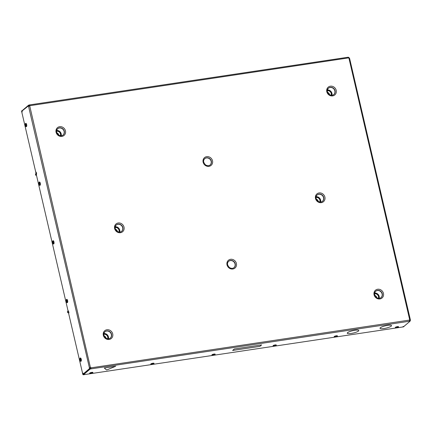 <?xml version="1.0" encoding="UTF-8"?>
<svg xmlns="http://www.w3.org/2000/svg" width="432" height="432" viewBox="0 0 432 432"><rect width="100%" height="100%" fill="white"/><g stroke="black" fill="none" stroke-linecap="round" stroke-linejoin="round"><path stroke-width="0.65" d="M28.982 106.256A0.945 0.34 81.5 0 1 28.679 105.678L22.286 110.808A0.945 0.34 81.5 0 0 22.199 111.964L21.973 110.992A0.475 0.432 -130.4 0 1 22.302 110.473L22.648 110.425M22.669 110.214L28.625 105.149L28.733 105.602L29.57 105.37L29.824 105.694A0.945 0.864 -130.4 0 1 29.673 105.98M28.242 105.743A0.945 0.34 -98.5 0 0 28.561 106.331L29.732 105.948A0.945 0.864 49.6 0 0 29.975 105.57L29.468 104.917L28.625 105.149M348.451 57.758L348.581 57.283L348.138 57.299M349.488 58.293A0.945 0.34 81.5 0 1 349.202 57.726L348.77 57.796A0.945 0.34 -98.5 0 0 348.916 58.185M409.957 321.03L410.389 320.663A0.945 0.34 81.5 0 1 410.373 319.82L349.585 58.325M397.175 327.802A1.679 1.528 -130.4 0 1 396.668 327.877L396.565 327.785A1.679 1.285 -88.7 0 0 396.965 327.623A1.679 1.528 49.6 0 0 397.472 327.548L397.575 327.634A1.679 1.285 91.3 0 1 397.402 327.726A1.679 1.285 91.3 0 1 397.175 327.802L397.132 327.618M396.679 327.877A1.744 1.744 0 0 1 395.798 327.623L398.12 327.127M396.122 327.775A1.636 0.335 -13.1 0 1 395.377 327.672A1.636 0.335 -13.1 0 1 396.9 326.975A1.636 0.335 -13.1 0 1 398.569 326.927A1.636 0.335 -13.1 0 1 398.488 327.073A1.636 0.335 -13.1 0 1 397.948 327.353M395.377 327.672L395.323 327.445A1.636 0.335 -13.1 0 1 396.846 326.749A1.636 0.335 -13.1 0 1 398.515 326.7A1.636 0.335 -13.1 0 1 398.52 326.705L398.547 326.835M68.38 312.66L67.678 312.676L67.954 312.422A1.183 0.427 -98.5 0 1 68.04 312.379A1.183 0.427 -98.5 0 1 68.591 313.238L82.82 374.377A0.475 0.432 49.6 0 0 83.36 374.765L91.136 373.599M91.363 373.567L152.269 364.457M152.496 364.419L213.403 355.309M213.635 355.277L274.541 346.162M274.768 346.129L335.675 337.019M335.902 336.982L396.808 327.872M397.04 327.839L403.445 326.878A0.475 0.432 49.6 0 0 403.645 326.786L404.017 326.473A0.475 0.432 -130.4 0 1 403.817 326.56L402.878 326.7L404.05 326.317L410.011 321.257L409.903 320.803L409.498 320.819M409.649 319.826L410.373 319.82L409.795 319.696A0.945 0.864 49.6 0 0 409.552 320.074L409.466 321.23L410.011 321.257M83.36 374.765L84.672 374.306L84.094 374.182L90.056 369.122L90.893 368.89L90.985 367.735A0.945 0.864 49.6 0 0 90.585 367.448L89.413 367.832A0.945 0.34 -98.5 0 0 89.429 368.674L83.473 373.739A0.945 0.34 81.5 0 1 83.403 373.772A0.945 0.34 81.5 0 1 82.966 373.091L83.192 374.058L82.82 374.377M273.856 346.07A1.636 0.335 -13.1 0 1 273.105 345.962L273.056 345.735A1.636 0.335 -13.1 0 1 274.574 345.038A1.636 0.335 -13.1 0 1 276.248 344.995L276.296 345.217A1.636 0.335 -13.1 0 1 276.215 345.362A1.636 0.335 -13.1 0 1 275.675 345.643M212.717 355.212A1.636 0.335 -13.1 0 1 211.972 355.104L211.918 354.883A1.636 0.335 -13.1 0 1 213.44 354.186A1.636 0.335 -13.1 0 1 215.109 354.137L215.163 354.364A1.636 0.335 -13.1 0 1 215.082 354.51A1.636 0.335 -13.1 0 1 214.542 354.791M90.45 373.507A1.636 0.335 -13.1 0 1 89.699 373.399L89.651 373.172A1.636 0.335 -13.1 0 1 91.168 372.476A1.636 0.335 -13.1 0 1 92.842 372.427A1.636 0.335 -13.1 0 1 92.842 372.433L92.875 372.562M151.583 364.36A1.636 0.335 -13.1 0 1 150.838 364.252L150.784 364.025A1.636 0.335 -13.1 0 1 152.307 363.328A1.636 0.335 -13.1 0 1 153.976 363.285L154.008 363.42M334.989 336.922A1.636 0.335 -13.1 0 1 334.244 336.814L334.19 336.587A1.636 0.335 -13.1 0 1 335.713 335.896A1.636 0.335 -13.1 0 1 337.381 335.848L337.414 335.983M336.037 336.944A1.679 1.528 -130.4 0 1 335.534 337.019L335.432 336.933A1.679 1.285 -88.7 0 0 335.831 336.766A1.679 1.528 49.6 0 0 336.334 336.69L336.436 336.782A1.679 1.285 91.3 0 1 336.269 336.874A1.679 1.285 91.3 0 1 336.037 336.944L335.993 336.76M335.545 337.019A1.744 1.744 0 0 1 334.665 336.771L336.987 336.274M334.244 336.814A1.636 0.335 -13.1 0 1 335.761 336.118A1.636 0.335 -13.1 0 1 337.435 336.074A1.636 0.335 -13.1 0 1 337.349 336.22A1.636 0.335 -13.1 0 1 336.814 336.501M274.903 346.091A1.679 1.528 -130.4 0 1 274.412 346.167L274.293 346.075A1.679 1.285 -88.7 0 0 274.698 345.913A1.679 1.528 49.6 0 0 275.2 345.838L275.303 345.924A1.679 1.285 91.3 0 1 275.135 346.021A1.679 1.285 91.3 0 1 274.903 346.091L274.86 345.908M275.135 346.021A1.744 1.744 0 0 0 275.897 345.362L273.532 345.913A1.744 1.744 0 0 0 274.412 346.167A1.679 1.528 -130.4 0 1 274.396 346.167L274.374 346.059M273.105 345.962A1.636 0.335 -13.1 0 1 274.628 345.265A1.636 0.335 -13.1 0 1 276.296 345.217M213.77 355.239A1.679 1.528 -130.4 0 1 213.273 355.315L213.16 355.223A1.679 1.285 -88.7 0 0 213.559 355.061A1.679 1.528 49.6 0 0 214.067 354.985L214.169 355.072A1.679 1.285 91.3 0 1 213.997 355.163A1.679 1.285 91.3 0 1 213.77 355.239L213.727 355.055M213.997 355.163A1.744 1.744 0 0 0 214.763 354.51L212.398 355.061A1.744 1.744 0 0 0 213.273 355.315A1.679 1.528 -130.4 0 1 213.262 355.315L213.241 355.207M211.972 355.104A1.636 0.335 -13.1 0 1 213.494 354.413A1.636 0.335 -13.1 0 1 215.163 354.364M152.631 364.381A1.679 1.528 -130.4 0 1 152.129 364.457L152.026 364.37A1.679 1.285 -88.7 0 0 152.426 364.203A1.679 1.528 49.6 0 0 152.928 364.127L153.031 364.219A1.679 1.285 91.3 0 1 152.863 364.311A1.679 1.285 91.3 0 1 152.631 364.381L152.588 364.198M152.14 364.457A1.744 1.744 0 0 1 151.259 364.208L153.581 363.712M150.838 364.252A1.636 0.335 -13.1 0 1 152.356 363.555A1.636 0.335 -13.1 0 1 154.03 363.512A1.636 0.335 -13.1 0 1 153.943 363.652A1.636 0.335 -13.1 0 1 153.409 363.933M25.342 125.264A1.679 1.49 -57.4 0 1 25.321 124.74A1.679 0.34 -13.1 0 1 25.493 124.594A1.679 1.15 12.9 0 0 25.682 124.972A1.679 1.49 122.6 0 0 25.704 125.496A1.679 0.34 166.9 0 0 25.531 125.642A1.679 1.15 -167.1 0 1 25.342 125.264L25.672 125.215M26.303 124.724A1.242 0.448 81.5 0 1 26.336 125.955A1.242 0.448 81.5 0 1 25.915 126.22A1.744 1.744 0 0 1 25.574 123.946A1.242 0.448 81.5 0 1 26.303 124.724M25.785 123.449A1.636 0.589 81.5 0 1 25.888 123.406A1.636 0.589 81.5 0 1 25.974 123.412A1.636 0.589 81.5 0 1 26.644 124.589A1.636 0.589 81.5 0 1 26.374 126.646A1.636 0.589 81.5 0 1 26.26 126.63M25.299 124.875A1.636 0.589 81.5 0 1 25.672 123.439A1.636 0.589 81.5 0 1 26.428 124.621A1.636 0.589 81.5 0 1 26.152 126.679A1.636 0.589 81.5 0 1 25.375 125.41M38.993 183.924A1.679 1.49 -57.4 0 1 38.972 183.4A1.679 0.34 -13.1 0 1 39.145 183.254A1.679 1.15 12.9 0 0 39.334 183.632A1.679 1.49 122.6 0 0 39.355 184.156A1.679 0.34 166.9 0 0 39.182 184.302A1.679 1.15 -167.1 0 1 38.993 183.924L39.323 183.875M39.955 183.384A1.242 0.448 81.5 0 1 39.987 184.615A1.242 0.448 81.5 0 1 39.566 184.88A1.744 1.744 0 0 1 39.226 182.606A1.242 0.448 81.5 0 1 39.955 183.384M39.431 182.11A1.636 0.589 81.5 0 1 39.539 182.066A1.636 0.589 81.5 0 1 39.625 182.066A1.636 0.589 81.5 0 1 40.295 183.249A1.636 0.589 81.5 0 1 40.025 185.306A1.636 0.589 81.5 0 1 39.911 185.29M38.945 183.535A1.636 0.589 81.5 0 1 39.317 182.099A1.636 0.589 81.5 0 1 40.079 183.281A1.636 0.589 81.5 0 1 39.803 185.339A1.636 0.589 81.5 0 1 39.026 184.07M52.639 242.584A1.679 1.49 -57.4 0 1 52.623 242.06A1.679 0.34 -13.1 0 1 52.796 241.915A1.679 1.15 12.9 0 0 52.985 242.293A1.679 1.49 122.6 0 0 53.006 242.816A1.679 0.34 166.9 0 0 52.834 242.962A1.679 1.15 -167.1 0 1 52.639 242.584L52.974 242.536M53.606 242.044A1.242 0.448 81.5 0 1 53.638 243.275A1.242 0.448 81.5 0 1 53.217 243.54A1.744 1.744 0 0 1 52.877 241.267A1.242 0.448 81.5 0 1 53.606 242.044M52.596 242.195A1.636 0.589 81.5 0 1 52.969 240.759A1.636 0.589 81.5 0 1 53.73 241.942A1.636 0.589 81.5 0 1 53.455 243.999A1.636 0.589 81.5 0 1 52.677 242.73M53.082 240.77A1.636 0.589 81.5 0 1 53.19 240.727A1.636 0.589 81.5 0 1 53.946 241.904A1.636 0.589 81.5 0 1 53.676 243.967A1.636 0.589 81.5 0 1 53.563 243.95M22.102 110.565L21.73 110.884A0.475 0.432 49.6 0 0 21.6 111.31L35.829 172.449A1.183 0.427 81.5 0 1 35.721 173.896L35.483 174.177M68.564 311.207L68.132 311.272L36.283 174.415L36.655 174.096L36.202 172.136A2.365 0.853 81.5 0 1 35.98 175.025L35.732 175.235L35.467 174.107M68.132 311.272L68.504 310.954L68.963 312.919A2.365 0.853 -98.5 0 0 67.867 311.213A2.365 0.853 -98.5 0 0 67.694 311.294L67.457 311.58M25.888 123.406L25.672 123.439A0.826 0.297 81.5 0 1 25.796 123.304A0.826 0.297 81.5 0 1 25.974 123.412M39.539 182.066L39.317 182.099A0.826 0.297 81.5 0 1 39.447 181.964A0.826 0.297 81.5 0 1 39.625 182.066M66.247 300.856A1.636 0.589 81.5 0 1 66.62 299.419A0.826 0.297 81.5 0 1 66.749 299.284A0.826 0.297 81.5 0 1 66.928 299.387A1.636 0.589 81.5 0 1 67.597 300.564A1.636 0.589 81.5 0 1 67.322 302.627A1.636 0.589 81.5 0 1 67.208 302.611M79.898 359.516A1.636 0.589 81.5 0 1 80.271 358.079A0.826 0.297 81.5 0 1 80.401 357.944A0.826 0.297 81.5 0 1 80.579 358.047A1.636 0.589 81.5 0 1 81.248 359.224A1.636 0.589 81.5 0 1 80.973 361.287A1.636 0.589 81.5 0 1 80.86 361.271M66.29 301.244A1.679 1.49 -57.4 0 1 66.274 300.721A1.679 0.34 -13.1 0 1 66.447 300.575A1.679 1.15 12.9 0 0 66.636 300.953A1.679 1.49 122.6 0 0 66.658 301.477A1.679 0.34 166.9 0 0 66.485 301.622A1.679 1.15 -167.1 0 1 66.29 301.244L66.625 301.196M67.257 300.704A1.242 0.448 81.5 0 1 67.289 301.936A1.242 0.448 81.5 0 1 66.868 302.2A1.744 1.744 0 0 1 66.528 299.927A1.242 0.448 81.5 0 1 67.257 300.704M66.841 299.387L66.62 299.419A1.636 0.589 81.5 0 1 67.381 300.602A1.636 0.589 81.5 0 1 67.106 302.659A1.636 0.589 81.5 0 1 66.328 301.39M91.498 373.529A1.679 1.528 -130.4 0 1 90.99 373.604L90.887 373.513A1.679 1.285 -88.7 0 0 91.292 373.351A1.679 1.528 49.6 0 0 91.795 373.275L91.897 373.361A1.679 1.285 91.3 0 1 91.73 373.459A1.679 1.285 91.3 0 1 91.498 373.529L91.454 373.345M91.006 373.604A1.744 1.744 0 0 1 90.126 373.351L92.443 372.854M89.699 373.399A1.636 0.335 -13.1 0 1 91.222 372.703A1.636 0.335 -13.1 0 1 92.891 372.654A1.636 0.335 -13.1 0 1 92.81 372.8A1.636 0.335 -13.1 0 1 92.27 373.081M79.942 359.905A1.679 1.49 -57.4 0 1 79.925 359.381A1.679 0.34 -13.1 0 1 80.098 359.235A1.679 1.15 12.9 0 0 80.287 359.613A1.679 1.49 122.6 0 0 80.303 360.137A1.679 0.34 166.9 0 0 80.136 360.283A1.679 1.15 -167.1 0 1 79.942 359.905L80.276 359.856M80.903 359.365A1.242 0.448 81.5 0 1 80.941 360.596A1.242 0.448 81.5 0 1 80.514 360.86A1.744 1.744 0 0 1 80.179 358.587A1.242 0.448 81.5 0 1 80.903 359.365M80.492 358.047L80.271 358.079A1.636 0.589 81.5 0 1 81.032 359.262A1.636 0.589 81.5 0 1 80.757 361.319A1.636 0.589 81.5 0 1 79.979 360.05M375.689 291.276A4.142 3.769 -130.4 0 1 381.148 292.07A4.142 3.769 -130.4 0 1 381.051 297.583M317.131 194.978A4.142 3.769 -130.4 0 1 322.591 195.766A4.142 3.769 -130.4 0 1 322.488 201.28M104.949 331.781A4.142 3.769 -130.4 0 1 110.408 332.57A4.142 3.769 -130.4 0 1 110.311 338.083M108.443 338.801A4.142 3.769 49.6 0 0 108.54 337.451A4.142 3.769 49.6 0 0 103.945 333.504M103.907 333.688A3.904 3.553 -130.4 0 1 108.394 337.392A3.904 3.553 -130.4 0 1 108.259 338.807M107.946 338.801A3.591 3.272 49.6 0 0 108.097 337.392A3.591 3.272 49.6 0 0 103.858 334.001M103.842 334.287A3.359 3.056 -130.4 0 1 107.8 337.457A3.359 3.056 -130.4 0 1 107.654 338.774M106.142 338.261A3.359 3.056 49.6 0 0 104.107 335.864M228.636 261.328A4.142 3.769 -130.4 0 1 234.095 262.121A4.142 3.769 -130.4 0 1 233.998 267.635M116.257 225.023A4.142 3.769 -130.4 0 1 121.716 225.817A4.142 3.769 -130.4 0 1 121.619 231.331M328.439 88.22A4.142 3.769 -130.4 0 1 333.898 89.014A4.142 3.769 -130.4 0 1 333.801 94.527M331.933 95.24A4.142 3.769 49.6 0 0 331.954 93.42A4.142 3.769 49.6 0 0 327.434 89.948M327.397 90.131A3.904 3.553 -130.4 0 1 331.814 93.388A3.904 3.553 -130.4 0 1 331.749 95.251M331.43 95.245A3.591 3.272 49.6 0 0 331.522 93.425A3.591 3.272 49.6 0 0 327.348 90.439M327.332 90.731A3.359 3.056 -130.4 0 1 331.231 93.517A3.359 3.056 -130.4 0 1 331.144 95.218M329.632 94.705A3.359 3.056 49.6 0 0 327.596 92.308M204.752 158.674A4.142 3.769 -130.4 0 1 210.211 159.467A4.142 3.769 -130.4 0 1 210.109 164.981M57.699 128.725A4.142 3.769 -130.4 0 1 63.158 129.519A4.142 3.769 -130.4 0 1 63.056 135.032M83.765 373.696A0.945 0.34 -98.5 0 0 83.84 373.707A0.945 0.34 -98.5 0 0 83.911 373.675L89.867 368.609A0.945 0.34 81.5 0 1 89.851 367.767L90.434 367.578A0.945 0.864 -130.4 0 1 90.833 367.859L90.79 368.437L89.948 368.669L90.056 369.122M89.429 368.674L89.867 368.609M409.892 319.696L409.936 319.885A0.945 0.34 -98.5 0 0 409.952 320.728L410.389 320.663M89.948 368.669L84.024 373.869M348.543 57.91L29.824 105.694L29.468 104.917L348.046 57.235L348.543 57.91A0.945 0.864 49.6 0 0 348.943 58.196L349.52 58.32M90.79 368.437L90.893 368.89L409.466 321.23M89.851 367.767L89.413 367.832L28.561 106.331M409.552 320.074L90.833 367.859M29.732 105.948L90.434 367.578M83.732 374.447A0.475 0.432 -130.4 0 1 83.192 374.058M317.806 201.118A5.913 5.384 49.6 0 0 316.543 199.627M116.932 231.163A5.913 5.384 49.6 0 0 115.668 229.678M376.369 297.416A5.913 5.384 49.6 0 0 375.1 295.925M105.624 337.916A5.913 5.384 49.6 0 0 104.36 336.431M36.482 175.257L35.732 175.235M58.374 134.865A5.913 5.384 49.6 0 0 57.105 133.375M329.114 94.36A5.913 5.384 49.6 0 0 327.85 92.875M61.193 135.745A4.142 3.769 49.6 0 0 56.695 130.453M56.651 130.631A3.904 3.553 -130.4 0 1 61.009 135.756M60.691 135.751A3.591 3.272 49.6 0 0 59.945 132.246A3.591 3.272 49.6 0 0 56.608 130.945M56.587 131.231A3.359 3.056 -130.4 0 1 59.708 132.446A3.359 3.056 -130.4 0 1 60.404 135.718M58.892 135.205A3.359 3.056 49.6 0 0 56.851 132.808M119.75 232.043A4.142 3.769 49.6 0 0 115.252 226.751M115.214 226.93A3.904 3.553 -130.4 0 1 119.567 232.054M119.254 232.049A3.591 3.272 49.6 0 0 118.508 228.544A3.591 3.272 49.6 0 0 115.171 227.243M115.15 227.534A3.359 3.056 -130.4 0 1 118.271 228.749A3.359 3.056 -130.4 0 1 118.962 232.022M117.45 231.509A3.359 3.056 49.6 0 0 115.414 229.111M320.625 201.998A4.142 3.769 49.6 0 0 319.982 198.628A4.142 3.769 49.6 0 0 316.127 196.7M316.089 196.884A3.904 3.553 -130.4 0 1 319.874 198.682A3.904 3.553 -130.4 0 1 320.441 202.003M320.123 201.998A3.591 3.272 49.6 0 0 319.637 198.833A3.591 3.272 49.6 0 0 316.04 197.197M316.024 197.483A3.359 3.056 -130.4 0 1 319.383 199.017A3.359 3.056 -130.4 0 1 319.837 201.971M318.325 201.458A3.359 3.056 49.6 0 0 317.817 200.345A3.359 3.056 49.6 0 0 316.283 199.06M379.183 298.296A4.142 3.769 49.6 0 0 374.684 293.004M374.647 293.182A3.904 3.553 -130.4 0 1 378.999 298.307M378.686 298.301A3.591 3.272 49.6 0 0 377.941 294.797A3.591 3.272 49.6 0 0 374.603 293.495M374.582 293.787A3.359 3.056 -130.4 0 1 377.703 294.997A3.359 3.056 -130.4 0 1 378.4 298.274M376.882 297.761A3.359 3.056 49.6 0 0 374.846 295.358M107.222 369.787L106.466 369.9L104.306 368.037L115.727 366.255L107.222 369.787M115.706 366.233L104.312 368.021M380.322 327.775A5.913 1.204 -13.1 0 1 386.591 325.561A5.913 1.204 -13.1 0 1 391.543 325.62A5.913 1.204 -13.1 0 1 386.057 328.131A5.913 1.204 -13.1 0 1 380.02 328.298A5.913 1.204 -13.1 0 1 380.322 327.775M380.02 328.277A5.913 1.204 -13.1 0 1 380.009 328.255A5.913 1.204 -13.1 0 1 380.311 327.731A5.913 1.204 -13.1 0 1 386.581 325.512A5.913 1.204 -13.1 0 1 391.532 325.577A5.913 1.204 -13.1 0 1 391.538 325.598M347.571 332.678A5.913 1.204 -13.1 0 1 353.84 330.458A5.913 1.204 -13.1 0 1 358.792 330.518A5.913 1.204 -13.1 0 1 353.306 333.034A5.913 1.204 -13.1 0 1 347.269 333.202A5.913 1.204 -13.1 0 1 347.571 332.678M347.269 333.18A5.913 1.204 -13.1 0 1 347.258 333.153A5.913 1.204 -13.1 0 1 347.56 332.629A5.913 1.204 -13.1 0 1 353.83 330.415A5.913 1.204 -13.1 0 1 358.781 330.475A5.913 1.204 -13.1 0 1 358.787 330.496M232.627 350.449L234.338 348.97L232.627 350.449L259.924 346.367L261.635 344.909L234.344 348.991M234.338 348.97L261.635 344.909M348.035 57.262L29.711 104.884M403.817 326.56L403.445 326.878M21.6 111.31L21.973 110.992M67.705 312.638L67.441 311.51M374.641 294.921A4.142 3.769 -130.4 0 1 375.781 291.195A4.142 3.769 -130.4 0 1 377.546 290.401A4.142 3.769 -130.4 0 1 381.926 292.793A4.142 3.769 -130.4 0 1 381.143 297.508C379.939 298.55 378.405 298.561 376.542 297.545C374.101 294.878 373.847 292.761 375.781 291.195M377.633 289.246A5.087 4.633 -130.4 0 1 383.389 295.915A5.087 4.633 -130.4 0 1 375.262 297.13A5.087 4.633 -130.4 0 1 377.633 289.246M316.084 198.623A4.142 3.769 -130.4 0 1 317.223 194.897A4.142 3.769 -130.4 0 1 318.983 194.103A4.142 3.769 -130.4 0 1 323.363 196.495A4.142 3.769 -130.4 0 1 322.585 201.204C321.381 202.252 319.847 202.262 317.979 201.242C315.538 198.58 315.284 196.463 317.223 194.897M319.07 192.947A5.087 4.633 -130.4 0 1 324.832 199.616A5.087 4.633 -130.4 0 1 316.699 200.831A5.087 4.633 -130.4 0 1 319.07 192.947M103.901 335.426A4.142 3.769 -130.4 0 1 105.041 331.7A4.142 3.769 -130.4 0 1 106.801 330.907A4.142 3.769 -130.4 0 1 111.181 333.299A4.142 3.769 -130.4 0 1 110.403 338.008C109.199 339.055 107.665 339.066 105.797 338.045C103.361 335.383 103.108 333.266 105.041 331.7M106.893 329.751A5.087 4.633 -130.4 0 1 112.649 336.42A5.087 4.633 -130.4 0 1 104.517 337.635A5.087 4.633 -130.4 0 1 106.893 329.751M227.588 264.973A4.142 3.769 -130.4 0 1 228.728 261.247A4.142 3.769 -130.4 0 1 230.494 260.453A4.142 3.769 -130.4 0 1 234.873 262.845A4.142 3.769 -130.4 0 1 234.09 267.559C232.891 268.601 231.352 268.612 229.489 267.597C227.048 264.929 226.795 262.813 228.728 261.247M230.58 259.297A5.087 4.633 -130.4 0 1 236.336 265.966A5.087 4.633 -130.4 0 1 228.209 267.181A5.087 4.633 -130.4 0 1 230.58 259.297M115.209 228.674A4.142 3.769 -130.4 0 1 116.348 224.948A4.142 3.769 -130.4 0 1 118.109 224.154A4.142 3.769 -130.4 0 1 122.488 226.541A4.142 3.769 -130.4 0 1 121.711 231.255C120.506 232.303 118.973 232.313 117.11 231.293C114.669 228.625 114.415 226.514 116.348 224.948M118.201 222.998A5.087 4.633 -130.4 0 1 123.957 229.667A5.087 4.633 -130.4 0 1 115.825 230.882A5.087 4.633 -130.4 0 1 118.201 222.998M327.391 91.87A4.142 3.769 -130.4 0 1 328.531 88.144A4.142 3.769 -130.4 0 1 330.291 87.35A4.142 3.769 -130.4 0 1 334.67 89.737A4.142 3.769 -130.4 0 1 333.893 94.451C332.689 95.499 331.155 95.51 329.287 94.489C326.846 91.822 326.597 89.71 328.531 88.144M330.377 86.195A5.087 4.633 -130.4 0 1 336.139 92.864A5.087 4.633 -130.4 0 1 328.007 94.079A5.087 4.633 -130.4 0 1 330.377 86.195M203.699 162.319A4.142 3.769 -130.4 0 1 204.838 158.593A4.142 3.769 -130.4 0 1 206.604 157.799A4.142 3.769 -130.4 0 1 210.983 160.191A4.142 3.769 -130.4 0 1 210.2 164.905C209.002 165.947 207.468 165.958 205.6 164.938C203.159 162.275 202.905 160.159 204.838 158.593M206.69 156.643A5.087 4.633 -130.4 0 1 212.447 163.312A5.087 4.633 -130.4 0 1 204.32 164.527A5.087 4.633 -130.4 0 1 206.69 156.643M56.646 132.37A4.142 3.769 -130.4 0 1 57.785 128.644A4.142 3.769 -130.4 0 1 59.551 127.85A4.142 3.769 -130.4 0 1 63.931 130.243A4.142 3.769 -130.4 0 1 63.153 134.957C61.949 135.999 60.415 136.01 58.547 134.989C56.106 132.327 55.852 130.21 57.785 128.644M59.638 126.695A5.087 4.633 -130.4 0 1 65.399 133.364A5.087 4.633 -130.4 0 1 57.267 134.579A5.087 4.633 -130.4 0 1 59.638 126.695M83.911 373.675L83.473 373.739M84.094 374.182L83.992 373.734M409.693 319.788L348.943 58.196M35.98 175.025L36.412 174.96M397.402 327.726A1.744 1.744 0 0 0 398.169 327.073M336.269 336.874A1.744 1.744 0 0 0 337.036 336.22M152.863 364.311A1.744 1.744 0 0 0 153.63 363.658M91.73 373.459A1.744 1.744 0 0 0 92.491 372.8M83.403 373.772L83.84 373.707M83.943 373.815L84.046 374.269M67.419 311.553L67.678 312.676M35.446 174.15L35.705 175.279"/></g></svg>
